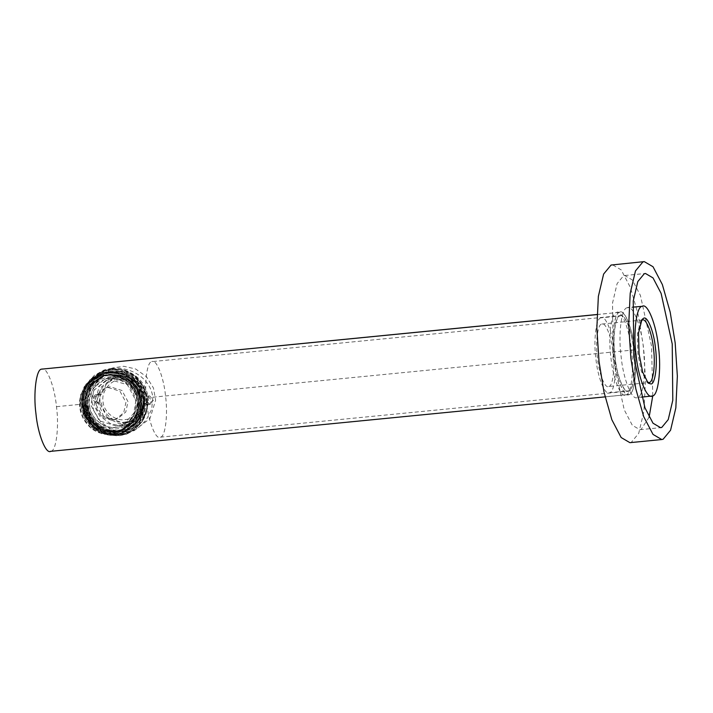 <?xml version="1.0" encoding="UTF-8"?>
<svg xmlns="http://www.w3.org/2000/svg" width="713" height="713" viewBox="0 0 713 713"><rect width="100%" height="100%" fill="white"/><g stroke="black" fill="none" stroke-linecap="round" stroke-linejoin="round"><path stroke-width="0.53" stroke-dasharray="3.56 2.67" d="M120.221 433.656L113.554 435.108L102.164 434.012L91.121 428.076L83.171 418.157L79.74 406.882L83.902 387.159L90.872 379.093L99.784 374.165L106.451 372.721L117.832 373.808L128.884 379.753L136.834 389.663L140.265 400.938L136.103 420.661L129.133 428.727L120.221 433.656L131.183 428.023L138.153 419.957L142.315 400.234L138.883 388.959L130.942 379.049L119.891 373.104L108.501 372.008L101.834 373.46L92.922 378.389L85.952 386.455L81.79 406.178L85.23 417.453L93.171 427.363L104.223 433.308L115.613 434.404L122.271 432.951M108.135 387.498L119.936 391.196L125.925 402.346L123.732 412.729L115.381 419.565L111.87 420.322L100.07 416.624L94.08 405.474L96.273 395.1L104.624 388.264L108.135 387.498M113.928 419.618L117.431 418.861L125.791 412.025L127.975 401.642L121.994 390.492L110.185 386.794L106.674 387.56L98.323 394.396L96.13 404.77L102.119 415.92L113.928 419.618M116.059 425.982L99.339 420.795L90.827 405.046L93.893 390.323L105.738 380.617L109.954 379.628L127.351 384.726L135.862 400.474L133.866 413.157L124.891 423.103L120.952 424.903L116.059 425.982M115.898 427.283C127.743 427.185 139.195 412.435 136.718 400.465C136.37 388.282 121.771 376.179 110.185 378.451C98.341 378.55 86.888 393.3 89.366 405.269C89.713 417.453 104.312 429.556 115.898 427.283M122.19 429.484L136.415 417.818L140.105 400.118L137.003 390.047L129.873 381.197L119.971 375.911L109.775 374.967L103.902 376.25L89.669 387.908L85.979 405.617L89.08 415.688L96.21 424.538L106.112 429.823L116.308 430.768L122.19 429.484L115.319 431.107L105.123 430.162L95.221 424.877L88.091 416.036L84.99 405.955L88.679 388.255L102.913 376.598L108.795 375.305L118.982 376.25L128.884 381.535L136.023 390.385L139.124 400.456L135.425 418.166L121.201 429.823M116.558 372.061L106.647 373.559L92.521 384.423L87.458 400.849L89.401 411.838L95.756 422.096L105.488 429.003L116.094 431.41L126.005 429.921L140.131 419.057L145.194 402.622L143.251 391.642L136.896 381.384L127.164 374.477L116.558 372.061M115.274 431.695L104.668 429.288L94.936 422.381L88.581 412.123L86.638 401.134L91.701 384.699L105.818 373.844L115.738 372.346L126.344 374.753L136.076 381.669L142.431 391.918L144.365 402.907L139.311 419.342L125.185 430.197L115.274 431.695M115.453 369.156L104.374 370.84L92.547 378.166L85.435 388.683L82.815 401.25L85.088 413.968L91.879 424.903L102.146 432.399L114.33 435.313L125.274 433.673L136.923 426.401L143.883 415.946L146.343 403.424L143.928 390.76L136.976 379.877L126.549 372.436L114.223 369.575L103.135 371.268L91.317 378.594L84.205 389.102L81.585 401.669L83.849 414.387L90.649 425.322L97.28 430.839C102.226 433.798 107.511 435.34 113.135 435.456C129.757 436.231 144.899 421.053 144.249 403.772L146.192 403.478L143.732 416L136.771 426.454L125.114 433.727L114.169 435.367L101.995 432.452L91.719 424.957L84.927 414.021L82.663 401.303L85.284 388.728L92.396 378.22L104.214 370.894L115.301 369.209C142.921 368.478 158.455 407.827 138.001 426.035C144.178 419.725 147.368 412.043 147.573 403.005C148.063 385.448 132.689 369.182 115.453 369.156M103.135 371.268L113.706 369.753C129.588 368.764 147.083 387.444 145.523 403.71M112.797 434.19C97.717 435.126 81.095 417.39 82.574 401.936C81.335 386.393 98.225 369.682 113.287 371.544C128.367 370.608 144.989 388.344 143.509 403.799C144.748 419.342 127.859 436.053 112.797 434.19M102.69 371.42L89.722 380.002L82.53 393.291L83.751 414.503L97.28 430.839M113.242 376.82C125.791 376.036 139.614 390.795 138.375 403.647C139.409 416.57 125.363 430.465 112.841 428.914C100.292 429.698 86.469 414.939 87.708 402.087C86.674 389.164 100.72 375.27 113.242 376.82M113.091 427.845L121.468 426.579L133.393 417.408L137.662 403.531L136.023 394.253L130.657 385.59L122.44 379.762L113.483 377.721L105.114 378.986L93.18 388.157L88.911 402.034L90.551 411.312L95.916 419.975L104.134 425.804L113.091 427.845M111.433 376.812L99.508 385.983L95.239 399.859L96.879 409.137L102.235 417.8L110.453 423.638L119.419 425.67L127.787 424.404L139.712 415.233L143.981 401.357L142.342 392.079L136.985 383.425L128.759 377.587L119.802 375.555L111.433 376.812L105.114 378.986M123.367 422.337L131.076 421.169L140.782 414.44L145.604 404.057L144.133 404.565L144.195 396.321L145.675 395.813C144.614 385.662 133.616 375.813 123.732 376.179L116.023 377.337L106.317 384.075L101.496 394.458L96.398 394.539L93.724 398.344L97.44 402.578L101.424 402.702C102.485 412.854 113.483 422.693 123.367 422.337M119.784 377.534L135.613 384.779L142.056 401.303L138.126 414.084L127.137 422.524L119.427 423.691L103.608 416.445L97.155 399.922L101.094 387.141L112.075 378.692L119.784 377.534M134.311 430.563L150.006 418.495L155.621 400.243L153.464 388.032L146.406 376.642L135.595 368.96L123.804 366.286L112.788 367.944L97.093 380.011L91.478 398.273L93.635 410.474L100.693 421.873L111.504 429.547L123.296 432.23L134.311 430.563L127.083 433.049L116.067 434.707L104.285 432.033L93.465 424.36L86.416 412.961L84.25 400.751L89.874 382.498L105.569 370.43L116.584 368.764L124.962 370.172C140.042 375.983 147.939 386.803 148.652 402.631L142.778 420.982L127.083 433.049M147.573 403.005C147.814 381.357 123.456 364.334 104.446 373.683C89.678 379.013 81.915 397.854 88.189 412.782C94.615 433.816 123.082 440.901 138.001 426.035M145.604 404.057L150.701 403.968L153.375 400.171L149.659 395.938L145.675 395.813M101.496 394.458L100.016 394.966L99.954 403.21L101.424 402.702M124.962 370.172C139.222 376.17 146.45 387.007 146.664 402.667L148.393 402.72M149.659 395.938L144.195 396.321M149.596 404.182L144.133 404.565M148.179 396.446L151.896 400.679L149.231 404.476L148.117 404.69M99.954 403.21L95.961 403.086L97.44 402.578M100.016 394.966L96.023 394.842L97.503 394.334M95.961 403.086L92.244 398.852L94.918 395.047L96.023 394.842M146.664 402.667L148.652 402.631M104.446 373.683L94.758 379.984L88.216 389.646L85.81 401.196L87.886 412.88L94.116 422.934L103.545 429.823L114.731 432.497L124.784 431L135.479 424.324L141.869 414.716L144.124 403.219L141.896 391.58L135.506 381.58L125.925 374.753L114.588 372.124L104.401 373.674L93.528 380.412L86.986 390.064L84.571 401.615L86.647 413.308L92.886 423.362L102.316 430.242L113.501 432.925L123.554 431.418L134.249 424.743L140.639 415.135L142.894 403.638L144.249 403.772M88.189 412.782L94.428 422.827L103.857 429.716L115.043 432.399L125.087 430.893L135.791 424.217L142.181 414.609L144.436 403.112L142.199 391.473L135.818 381.473L126.228 374.646L114.891 372.017L104.704 373.567L93.831 380.305L87.289 389.966L84.883 401.517L86.959 413.201L93.198 423.255L102.627 430.135L113.804 432.818L123.857 431.312L134.561 424.636L140.942 415.028L142.894 403.638M146.192 403.478L143.206 403.531M625.862 394.913C631.174 395.002 634.258 370.395 631.468 350.163C629.606 329.62 621.362 308.898 616.478 312.49C611.166 312.401 608.082 337.017 610.872 357.249C612.725 377.792 620.978 398.505 625.862 394.913L629.053 394.601C634.356 394.69 637.44 370.083 634.659 349.851C632.796 329.308 624.543 308.586 619.659 312.178L616.478 312.49M600.979 317.838C596.157 317.748 593.359 340.11 595.881 358.487C597.574 377.15 605.07 395.965 609.508 392.703L628.616 390.822C624.178 394.093 616.692 375.27 614.998 356.607C612.467 338.229 615.266 315.877 620.087 315.957L600.979 317.838C605.417 314.567 612.913 333.39 614.597 352.053C617.128 370.43 614.33 392.783 609.508 392.703M608.795 386.464C612.815 386.535 615.15 367.908 613.037 352.587C611.629 337.035 605.39 321.358 601.692 324.076C597.672 324.005 595.337 342.632 597.441 357.953C598.858 373.505 605.096 389.182 608.795 386.464L648.777 382.596M642.618 319.994L601.692 324.076M627.208 307.784C621.442 307.686 618.082 334.45 621.112 356.455C623.135 378.808 632.11 401.339 637.422 397.435C643.197 397.533 646.548 370.76 643.527 348.755C641.495 326.411 632.529 303.881 627.208 307.784L632.6 307.169M641.442 397.123L637.422 397.435M652.76 395.813L651.53 346.01L640.399 295.387L632.315 279.951L624.74 275.512L623.563 275.771L617.11 283.596L612.547 302.945L613.109 359.209L624.24 409.832L632.315 425.269L639.891 429.707L641.076 429.449L649.115 417.194M629.909 442.666L631.272 442.363L638.723 433.335L643.982 411.009L645.497 379.263L643.331 346.09L638.349 315.333L630.497 287.678L621.175 269.87L612.431 264.746M641.29 320.592L640.613 321.313L637.377 334.049L637.894 353.978L641.299 371.223L647.351 382.266M620.087 315.957C624.526 312.695 632.021 331.509 633.714 350.172C636.246 368.55 633.438 390.911 628.616 390.822M620.052 315.627C615.185 315.547 612.36 338.096 614.918 356.634C616.62 375.466 624.178 394.449 628.661 391.152C633.518 391.241 636.344 368.683 633.795 350.145C632.092 331.322 624.535 312.339 620.052 315.627L151.807 361.643C146.94 361.553 144.115 384.111 146.664 402.649C148.375 421.472 155.933 440.456 160.407 437.167C165.273 437.247 168.099 414.699 165.55 396.161C163.838 377.329 156.281 358.345 151.807 361.643M160.407 437.167L628.661 391.152M619.659 312.178C614.356 312.089 611.273 336.696 614.053 356.928C615.916 377.48 624.16 398.193 629.053 394.601M50.258 451.382L629.035 394.441C624.16 398.014 615.952 377.382 614.098 356.919C611.317 336.768 614.392 312.258 619.677 312.347C624.543 308.765 632.761 329.397 634.615 349.869C637.386 370.02 634.32 394.53 629.035 394.441L605.061 396.874M596.968 314.576L620.274 312.214M86.79 405.1L90.061 415.839L97.039 424.529L106.638 429.859L117.404 431.017L123.456 429.698L135.862 420.786L140.737 410.973L141.522 399.868L138.09 389.191L130.96 380.546L121.201 375.27L110.283 374.165L104.143 375.51L91.514 384.503L86.496 394.369L85.551 405.519L88.831 416.258L95.8 424.948L105.408 430.278L116.174 431.436L122.226 430.126L134.632 421.214L139.498 411.392L140.292 400.296L136.86 389.61L129.73 380.974L119.971 375.698L109.053 374.592L102.913 375.929L90.284 384.922L85.266 394.797L84.321 405.947L87.601 416.686L94.571 425.376L104.178 430.705L114.945 431.864L120.996 430.545L133.402 421.633L138.269 411.82L139.053 400.715L135.63 390.038L128.5 381.393L118.741 376.116L107.823 375.011L101.683 376.357L89.054 385.35L84.027 395.216L83.091 406.365L86.362 417.105L93.341 425.795L102.948 431.124L113.706 432.283L119.766 430.973L132.172 422.06L137.039 412.239L137.823 401.143L134.401 390.457L127.271 381.82L117.511 376.544C98.572 368.862 77.298 386.535 79.66 406.909L80.676 394.726L86.166 383.933L99.963 374.102L106.674 372.641L118.599 373.853L129.267 379.619L137.056 389.066L140.8 400.751L139.926 412.889L134.597 423.629L121.023 433.379L114.401 434.814L102.627 433.557L92.111 427.729L84.473 418.228L80.89 406.49L81.915 394.298L87.396 383.505L101.193 373.683L107.904 372.213L119.829 373.425L130.497 379.2L138.286 388.647L142.03 400.332L141.165 412.471L135.835 423.21L122.253 432.96L115.631 434.395L103.857 433.13L93.341 427.31L85.712 417.809L82.12 406.071L83.145 393.879L88.626 383.086L102.422 373.255L109.134 371.794L121.067 373.006L131.727 378.772L139.516 388.22L143.26 399.913L142.395 412.043L137.065 422.782L123.483 432.533L116.861 433.967L105.087 432.711L94.579 426.882L86.941 417.381L83.35 405.644L84.375 393.451L89.856 382.658L103.661 372.837L110.363 371.366C139.837 366.74 157.885 410.938 132.573 427.969C143.17 421.035 148.081 403.46 142.76 391.49C138.741 379.013 123.385 369.236 110.88 371.197L104.214 372.641L95.301 377.578L88.332 385.635L84.17 405.358L83.51 405.59L86.79 405.1L84.17 405.358C84.58 420.928 103.18 436.454 117.993 433.584L124.659 432.131L132.573 427.969L124.659 432.131M84.589 405.225L88.171 416.962L95.809 426.463L106.317 432.283L118.091 433.549L124.713 432.114M83.51 405.59C84.883 422.328 101.005 435.91 117.012 433.923L123.634 432.479L137.217 422.729L142.547 411.998L143.411 399.859L139.677 388.175L131.887 378.719L121.219 372.952L109.294 371.74L102.583 373.202L88.777 383.033L83.296 393.826L82.271 406.018L85.863 417.756L93.501 427.256L104.009 433.076L115.782 434.342L122.404 432.907L135.987 423.157L141.317 412.417L142.181 400.278L138.438 388.594L130.648 379.147L119.989 373.371L108.055 372.159L101.353 373.63L87.547 383.451L82.066 394.244L81.041 406.437L84.633 418.174L92.271 427.675L102.779 433.504L114.552 434.761L121.174 433.326L134.757 423.575L140.087 412.836L140.951 400.706L137.208 389.013L129.418 379.566L118.759 373.799L106.825 372.587L100.114 374.049L86.318 383.879L80.836 394.672L79.811 406.865L83.403 418.602L91.032 428.103C106.674 441.195 132.841 432.595 136.736 412.346L131.86 422.167L119.454 431.08L113.403 432.39L102.636 431.231L93.038 425.902L86.059 417.212L82.788 406.472L83.724 395.323L88.742 385.448L101.38 376.464L107.52 375.118L118.429 376.223L128.188 381.5L135.318 390.136L138.75 400.822L137.966 411.918L133.099 421.739L120.684 430.652L114.633 431.971L103.875 430.812L94.268 425.483L87.289 416.784L84.018 406.054L84.954 394.904L89.981 385.029L102.61 376.036L108.75 374.699L119.659 375.804L129.418 381.081L136.557 389.717L139.98 400.403L139.195 411.499L134.329 421.321L121.914 430.233L115.862 431.543L105.105 430.385L95.497 425.055L88.519 416.365L85.248 405.626L86.184 394.476L91.211 384.601L103.84 375.617L109.98 374.272L120.898 375.377L130.657 380.653L137.787 389.289L141.21 399.975L140.425 411.08L135.559 420.893L123.144 429.805L117.092 431.124L106.335 429.966L96.727 424.636L89.749 415.946L86.478 405.207M136.736 412.346C141.147 397.792 131.976 380.715 117.511 376.544M111.103 369.414C95.177 369.494 79.713 389.271 82.993 405.376C83.421 421.766 102.993 438.103 118.59 435.082C134.516 435.001 149.971 415.224 146.7 399.12C146.272 382.729 126.7 366.393 111.103 369.414M111.014 368.585L123.296 369.771L135.22 376.179L143.794 386.874L147.493 399.039L147.065 409.681L143.01 420.322L135.488 429.021L125.871 434.342L118.679 435.901L106.389 434.725L94.472 428.317L85.899 417.622L82.191 405.456L82.628 394.815L86.683 384.173L94.205 375.475L103.822 370.154L111.014 368.585M111.959 368.264L105.061 369.726L96.781 374.521L91.086 381.91L87.53 403.62C90.774 424.636 101.478 435.286 119.624 435.581L127.11 433.914L137.787 428.299L146.227 419.975L151.673 409.351L152.832 397.203C150.22 377.676 130.657 366.687 111.959 368.264M50.89 451.249C56.175 451.338 59.25 426.829 56.479 406.677C54.616 386.205 46.407 365.573 41.532 369.156M91.032 428.103C84.562 422.524 80.765 415.456 79.66 406.909M152.832 397.203L634.615 349.869M120.069 379.717C110.399 379.797 101.041 391.838 103.064 401.615C103.349 411.561 115.265 421.445 124.73 419.583C134.401 419.511 143.759 407.462 141.735 397.694C141.45 387.738 129.534 377.854 120.069 379.717M118.866 376.714L113.973 377.792L102.128 387.489L99.062 402.221L107.574 417.97L124.294 423.148L129.187 422.078L141.031 412.381L144.097 397.649L135.586 381.901L118.866 376.714M56.479 406.677L87.53 403.62M99.784 374.165L101.834 373.46M115.381 419.565L117.431 418.861M104.624 388.264L106.674 387.56M105.738 380.617L118.911 376.705C130.559 374.904 143.358 385.51 144.195 397.506C144.935 409.191 139.935 417.381 129.187 422.078L120.952 424.903M124.891 423.103C146.334 411.891 133.527 375.965 110.631 379.548L109.954 379.628M103.902 376.25L102.913 376.598M106.647 373.559L105.818 373.844M127.787 424.404L121.468 426.579M131.076 421.169L127.137 422.524M112.788 367.944L105.569 370.43M116.023 377.337L112.075 378.692M126.005 429.921L125.185 430.197M149.231 404.476L150.701 403.968M94.918 395.047L96.398 394.539M624.74 275.512L645.452 273.48M640.613 321.313L641.941 319.584M646.548 381.687L648.188 383.131M639.891 429.707L660.603 427.675M105.061 369.726L103.822 370.154M127.11 433.914L125.871 434.342M104.214 372.641L103.661 372.837M596.968 314.513L620.274 312.232"/><path stroke-width="1.07" d="M647.351 382.266L649.249 382.489C653.268 382.56 655.604 363.933 653.491 348.612C652.083 333.06 645.844 317.374 642.146 320.101L642.618 319.994M643.545 318.301C647.44 315.44 654.017 331.946 655.497 348.318C657.716 364.441 655.256 384.049 651.031 383.977L648.188 383.131L642.663 372.115L639.08 353.96L638.527 332.989L641.941 319.584L643.545 318.301M652.395 395.965C647.083 399.868 638.108 377.337 636.085 354.985C633.055 332.98 636.415 306.216 642.181 306.314C647.502 302.41 656.468 324.941 658.491 347.284C661.521 369.289 658.17 396.063 652.395 395.965L641.442 397.123M649.115 417.194L652.76 395.813M644.267 273.739L645.452 273.48L653.028 277.918L661.103 293.355L672.234 343.978L672.796 400.243L668.233 419.592L661.78 427.417L660.595 427.675L653.019 423.228L644.944 407.8L633.812 357.177L633.251 300.904L637.814 281.564L644.267 273.739M644.285 261.618L611.068 265.04L603.617 274.068L598.359 296.394L596.843 328.149L599.009 361.322L603.991 392.079L611.843 419.734L621.166 437.541L629.909 442.666L661.762 439.538L653.019 434.413L643.696 416.606L635.844 388.95L630.862 358.193L628.697 325.021L630.212 293.266L635.47 270.94L642.921 261.912L644.285 261.618L653.028 266.742L662.35 284.549L670.202 312.196L675.184 342.962L677.35 376.125L675.835 407.881L670.577 430.206L663.126 439.235L661.762 439.538M642.181 306.314L632.6 307.169M642.146 320.101L641.29 320.592M596.968 314.513L41.532 369.156C36.247 369.067 33.181 393.576 35.953 413.727C37.807 434.19 46.024 454.823 50.89 451.249M596.968 314.576L41.532 369.156M50.258 451.382L605.061 396.874"/></g></svg>
